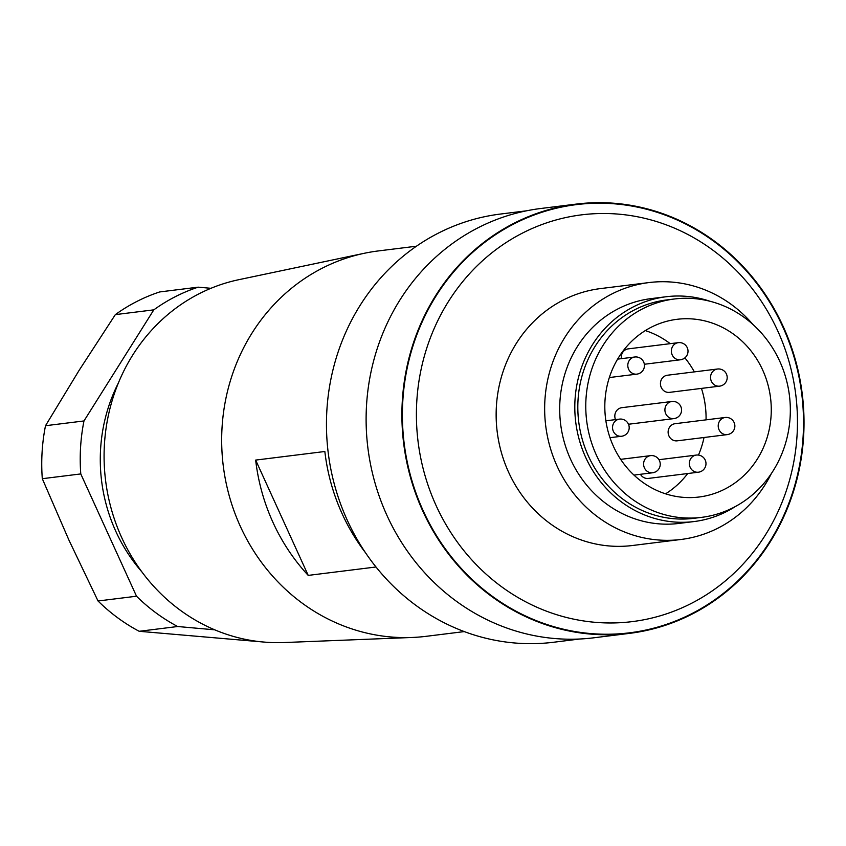 <?xml version="1.0" encoding="UTF-8"?>
<svg xmlns="http://www.w3.org/2000/svg" width="846" height="846" viewBox="0 0 846 846"><rect width="100%" height="100%" fill="white"/><g stroke="black" fill="none" stroke-linecap="round" stroke-linejoin="round"><path stroke-width="1.27" d="M579.679 639.016L553.591 642.251A215.741 200.312 -97.1 0 1 347.209 520.089A215.741 200.312 -97.1 0 1 500.451 214.049L526.54 210.813M464.285 631.592L426.088 636.329A194.168 180.283 -97.1 0 1 412.087 637.472A194.168 180.283 -97.1 0 1 240.349 526.381A194.168 180.283 -97.1 0 1 364.404 253.261A194.168 180.283 -97.1 0 1 378.268 250.945L416.454 246.207M375.994 566.989L308.219 575.396A194.168 180.283 -97.1 0 1 272.951 522.342A194.168 180.283 -97.1 0 1 255.661 460.087L324.843 451.5A194.168 180.283 82.9 0 0 342.133 513.755A194.168 180.283 82.9 0 0 365.461 552.681M412.087 637.472L283.907 642.548A183.381 170.268 -97.1 0 1 121.718 537.622A183.381 170.268 -97.1 0 1 238.879 279.677L364.404 253.261M141.821 571.822A161.808 150.239 -97.1 0 1 115.839 531.394A161.808 150.239 -97.1 0 1 118.387 382.984M615.507 419.616A8.629 8.016 -97.1 0 1 619.283 408.459A8.629 8.016 -97.1 0 1 621.778 407.687L671.872 401.48A8.629 8.016 82.9 0 0 669.376 402.241A8.629 8.016 82.9 0 0 665.263 412.404A8.629 8.016 82.9 0 0 673.998 418.601A8.629 8.016 82.9 0 0 676.493 417.839M621.366 358.662A8.629 8.016 -97.1 0 1 625.733 349.641A8.629 8.016 -97.1 0 1 628.229 348.869L678.323 342.662A8.629 8.016 82.9 0 0 675.838 343.423A8.629 8.016 82.9 0 0 671.713 353.586A8.629 8.016 82.9 0 0 680.448 359.783A8.629 8.016 82.9 0 0 682.944 359.021M717.493 369.015A8.629 8.629 0 0 1 727.126 376.512A8.629 8.629 0 0 1 719.618 386.146L669.524 392.364A8.629 8.016 -97.1 0 1 660.789 386.157A8.629 8.016 -97.1 0 1 664.903 375.994A8.629 8.016 -97.1 0 1 667.399 375.233L717.493 369.015A8.629 8.016 82.9 0 0 715.007 369.787A8.629 8.016 82.9 0 0 710.883 379.939A8.629 8.016 82.9 0 0 719.618 386.146A8.629 8.016 82.9 0 0 722.114 385.374M725.17 417.48A8.629 8.629 0 0 1 734.804 424.988A8.629 8.629 0 0 1 727.296 434.611L677.202 440.829A8.629 8.016 -97.1 0 1 668.467 434.633A8.629 8.016 -97.1 0 1 672.581 424.47A8.629 8.016 -97.1 0 1 675.076 423.698L725.17 417.48A8.629 8.016 82.9 0 0 722.685 418.252A8.629 8.016 82.9 0 0 718.561 428.414A8.629 8.016 82.9 0 0 727.296 434.611A8.629 8.016 82.9 0 0 729.791 433.85M692.017 614.133A216.28 200.809 82.9 0 0 795.282 359.487A216.28 200.809 82.9 0 0 576.327 204.087A216.28 200.809 82.9 0 0 513.903 223.312A216.28 200.809 82.9 0 0 410.638 477.958A216.28 200.809 82.9 0 0 629.593 633.358A216.28 200.809 82.9 0 0 692.017 614.133M576.327 204.087L540.541 208.528A216.28 200.809 82.9 0 0 478.117 227.754A216.28 200.809 82.9 0 0 374.852 482.4A216.28 200.809 82.9 0 0 593.818 637.799L629.593 633.358M522.542 233.052A204.954 190.297 82.9 0 0 436.113 505.57A204.954 190.297 82.9 0 0 691.33 603.41A204.954 190.297 82.9 0 0 777.749 330.892A204.954 190.297 82.9 0 0 522.542 233.052M691.795 613.646A215.741 200.312 -97.1 0 1 423.148 510.656A215.741 200.312 -97.1 0 1 514.125 223.799A215.741 200.312 -97.1 0 1 782.772 326.789A215.741 200.312 -97.1 0 1 691.795 613.646M701.45 388.399A89.539 83.13 -97.1 0 1 706.05 419.859M704.031 437.498A89.539 83.13 -97.1 0 1 698.458 455.085M687.713 473.538A89.539 83.13 -97.1 0 1 665.569 493.831M762.669 370.009A89.539 83.13 -97.1 0 1 699.071 497.014A89.539 83.13 -97.1 0 1 613.424 446.318A89.539 83.13 -97.1 0 1 677.012 319.312A89.539 83.13 -97.1 0 1 762.669 370.009M596.345 455.053A110.033 102.154 -97.1 0 1 674.495 298.976A110.033 102.154 -97.1 0 1 779.748 361.274A110.033 102.154 -97.1 0 1 701.598 517.361A110.033 102.154 -97.1 0 1 596.345 455.053M701.598 517.361L693.646 518.344A110.033 102.154 -97.1 0 1 588.393 456.036A110.033 102.154 -97.1 0 1 666.542 299.96L674.495 298.976M735.386 506.511A113.269 105.168 -97.1 0 1 694.037 521.559A113.269 105.168 -97.1 0 1 585.696 457.422A113.269 105.168 -97.1 0 1 666.14 296.745A113.269 105.168 -97.1 0 1 709.91 301.229M694.037 521.559L678.936 523.431A113.269 105.168 -97.1 0 1 570.585 459.293A113.269 105.168 -97.1 0 1 651.029 298.627L666.14 296.745M771.362 473.538A129.449 120.185 -97.1 0 1 680.924 539.484A129.449 120.185 -97.1 0 1 557.102 466.188A129.449 120.185 -97.1 0 1 649.041 282.564A129.449 120.185 -97.1 0 1 752.855 324.409M680.924 539.484L632.417 545.511A129.449 120.185 -97.1 0 1 508.594 472.205A129.449 120.185 -97.1 0 1 600.533 288.581L649.041 282.564M645.308 330.596A89.539 83.13 -97.1 0 1 670.222 343.666M684.89 357.869A89.539 83.13 -97.1 0 1 694.344 371.891M658.981 459.706L696.3 455.074A8.629 8.016 82.9 0 0 693.815 455.846A8.629 8.016 82.9 0 0 689.691 466.009A8.629 8.016 82.9 0 0 698.426 472.205L648.332 478.424A8.629 8.016 -97.1 0 1 640.454 474.278M210.94 288.306L198.165 287.164L159.683 291.944A183.381 170.268 -97.1 0 0 115.331 314.627L153.813 309.848L83.976 420.948L45.504 425.718L79.133 370.326L115.331 314.627M136.513 596.219L98.03 600.988L68.886 540.002L42.3 478.699L80.782 473.929L136.513 596.219A183.381 170.268 -97.1 0 0 177.671 626.516L214.725 629.826M266.458 642.273L139.188 631.296L177.671 626.516M139.188 631.296A183.381 170.268 -97.1 0 1 98.03 600.988M42.3 478.699A183.381 170.268 -97.1 0 1 45.504 425.718M80.782 473.929A183.381 170.268 -97.1 0 1 83.976 420.948M255.661 460.087L308.219 575.396M153.813 309.848A183.381 170.268 -97.1 0 1 198.165 287.164M605.873 420.811L619.494 419.119A8.629 8.016 82.9 0 0 617.009 419.891A8.629 8.016 82.9 0 0 612.885 430.043A8.629 8.016 82.9 0 0 621.62 436.25A8.629 8.016 82.9 0 0 624.115 435.479M620.668 459.346L650.553 455.634A8.629 8.016 82.9 0 0 648.057 456.406A8.629 8.016 82.9 0 0 643.943 466.569A8.629 8.016 82.9 0 0 652.678 472.766A8.629 8.016 82.9 0 0 655.164 471.994M617.622 359.127L634.754 357.001A8.629 8.016 82.9 0 0 632.269 357.773A8.629 8.016 82.9 0 0 628.144 367.925A8.629 8.016 82.9 0 0 636.879 374.133A8.629 8.016 82.9 0 0 639.375 373.361M696.3 455.074A8.629 8.629 0 0 1 705.924 462.582A8.629 8.629 0 0 1 698.426 472.205A8.629 8.016 82.9 0 0 700.922 471.444M609.332 377.549L636.879 374.133A8.629 8.629 0 0 0 644.377 364.499A8.629 8.629 0 0 0 634.754 357.001M633.971 475.092L652.678 472.766A8.629 8.629 0 0 0 660.176 463.143A8.629 8.629 0 0 0 650.553 455.634M609.987 437.689L621.62 436.25A8.629 8.629 0 0 0 629.128 426.617A8.629 8.629 0 0 0 619.494 419.119M644.345 364.266L680.448 359.783A8.629 8.629 0 0 0 687.946 350.159A8.629 8.629 0 0 0 678.323 342.662M628.483 424.248L673.998 418.601A8.629 8.629 0 0 0 681.495 408.978A8.629 8.629 0 0 0 671.872 401.48"/></g></svg>
